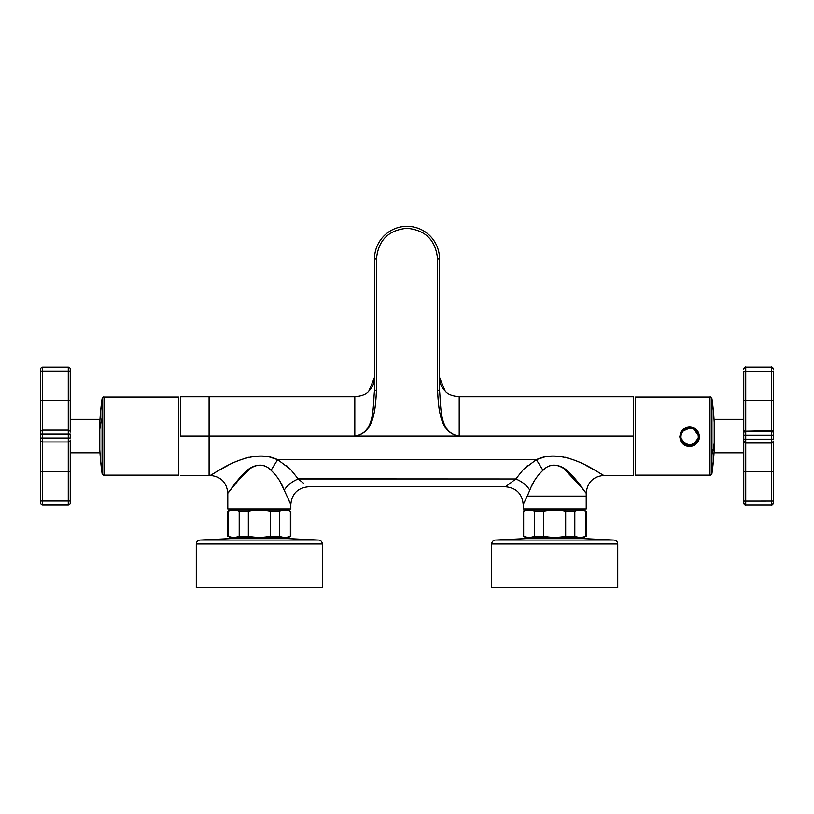 <?xml version="1.0" encoding="UTF-8"?>
<svg xmlns="http://www.w3.org/2000/svg" width="814" height="814" viewBox="0 0 814 814"><rect width="100%" height="100%" fill="white"/><g stroke="black" fill="none" stroke-linecap="round" stroke-linejoin="round"><path stroke-width="1.22" d="M180.525 436.05L180.525 396.662L180.525 436.05L209.076 436.05L209.076 396.662L180.525 396.662L354.812 396.662L354.812 436.05L459.198 436.05L459.198 396.662L459.198 436.05L180.525 436.05M250.712 467.948L235.47 483.201L227.788 493.162C226.74 482.397 220.828 476.485 210.063 475.437L180.525 475.437L209.076 475.437L209.076 396.662L354.812 396.662L354.812 397.904M374.511 377.665L374.511 382.488M374.511 387.352L374.511 388.39M368.844 391.056L374.511 377.33L368.874 391.025C366.524 394.159 361.843 396.031 354.812 396.662L354.812 436.05L209.076 436.05L209.076 475.437L210.063 475.437C212.851 475.284 248.25 446.265 277.645 459.686L290.567 469.403L298.209 478.978L515.811 478.978C522.008 481.481 526.678 485.215 529.812 490.17C532.631 482.529 537.016 475.915 542.979 470.319C537.108 475.773 532.722 482.387 529.812 490.17L527.248 496.113L586.222 496.113L586.222 493.162C584.442 492.948 561.782 450.864 542.979 470.319L536.365 459.686L523.443 469.403L515.811 478.978C522.008 481.481 526.678 485.215 529.812 490.17L527.248 496.113L586.222 496.113L586.222 508.923L586.222 493.162L570.238 473.819C563.563 465.293 551.027 461.416 542.979 470.319L536.375 459.686L523.443 469.403L515.811 478.978L505.474 486.782C516.249 487.83 522.15 493.742 523.199 504.507L527.248 496.113L523.199 504.507L523.199 508.923L523.209 504.507C522.15 493.742 516.249 487.83 505.474 486.782L515.811 478.978L298.148 478.886M438.929 258.801L437.535 258.801L437.535 390.323L439.499 390.323L439.499 258.801L437.535 258.801C435.724 240.262 425.549 230.087 407.01 228.276C388.471 230.077 378.286 240.252 376.485 258.801L374.511 258.801L374.511 390.323C372.69 407.875 375.091 432.956 354.812 436.05L354.812 436.05C374.949 433.068 375.305 407.59 376.485 390.323L374.511 390.323C372.731 407.031 375.295 432.804 354.812 436.05C374.898 433.18 375.437 407.081 376.485 390.323L375.091 390.323M445.166 391.056L445.136 391.025C441.554 387.668 439.672 383.089 439.499 377.299L439.499 258.801A32.499 32.499 0 0 0 407.01 226.302A32.499 32.499 0 0 0 374.511 258.801L374.511 390.323M438.929 390.323L437.535 390.323C438.705 407.59 439.061 433.068 459.198 436.05C439.021 433.038 441.28 407.885 439.499 390.323C441.28 407.031 438.715 432.804 459.198 436.05C439.112 433.18 438.573 407.081 437.535 390.323L437.535 258.801C435.724 240.262 425.549 230.087 407.01 228.276C388.461 230.087 378.286 240.262 376.485 258.801L376.485 390.323L376.485 258.801L374.511 258.801A32.499 32.499 0 0 1 429.985 235.826A32.499 32.499 0 0 0 394.566 228.775M445.136 391.025L439.499 377.33L445.136 391.025C447.486 394.159 452.177 396.031 459.198 396.662L633.496 396.662L459.198 396.662M439.499 377.665L439.499 382.488M439.499 387.372L439.499 388.39M586.222 493.162C587.281 482.397 593.182 476.485 603.947 475.437L633.496 475.437L633.496 436.05L459.198 436.05L633.496 436.05L633.496 396.662L633.496 475.437L603.947 475.437C601.159 475.284 565.761 446.265 536.375 459.686L277.645 459.686L536.375 459.686C564.285 446.113 600.661 474.725 603.947 475.437C593.182 476.485 587.281 482.397 586.222 493.162L586.049 492.928M563.319 467.969L583.475 489.499M536.518 459.625L541.778 457.916M558.028 456.145L567.979 458.007M585.49 465.191L591.218 468.182M523.199 508.923L586.222 508.923L523.199 508.923M531.573 486.162L534.035 481.45M525.193 467.694L527.411 465.72M303.235 482.987L298.209 478.978C292.012 481.481 287.342 485.215 284.198 490.17C287.342 485.215 292.012 481.481 298.209 478.978L290.567 469.403L277.645 459.686L271.042 470.319C276.994 475.915 281.379 482.529 284.198 490.17L279.985 481.45M510.775 482.987L510.256 483.374M308.537 486.782C297.771 487.83 291.86 493.742 290.812 504.507L290.812 508.923L290.812 504.507L284.198 490.17L290.812 504.507C291.86 493.742 297.771 487.83 308.537 486.782L505.474 486.782M227.849 493.081L243.773 473.819C250.458 465.293 262.983 461.416 271.042 470.319C276.902 475.773 281.288 482.387 284.198 490.17M227.788 493.162L227.788 508.923L290.812 508.923L227.788 508.923L227.788 493.162C229.579 492.948 252.228 450.864 271.042 470.319L277.645 459.686C249.725 446.113 213.349 474.725 210.063 475.437C220.828 476.485 226.74 482.397 227.788 493.162L227.788 493.162M288.817 467.694L286.599 465.72M277.503 459.625L272.232 457.916M255.983 456.145L246.052 457.997M228.531 465.181L222.792 468.182M281.206 483.669L280.677 482.692M303.754 483.374L298.789 479.466M290.456 503.805L289.306 501.495M290.445 469.281L287.78 466.737M523.565 469.281L526.231 466.737M526.505 497.72L527.248 496.113M523.544 503.835L525.274 500.315M525.579 499.674L526.231 498.31M527.818 494.851L528.49 493.315M532.814 483.669L533.333 482.692M543.508 469.871L545.767 468.192M572.405 476.078L582.966 488.827M439.499 258.801A32.499 32.499 0 0 0 429.985 235.826M558.719 456.206L562.759 456.766M565.231 457.285L568.966 458.302M586.172 465.537L595.349 470.451M598.646 472.334L599.43 472.781M255.291 456.206L251.292 456.766M248.789 457.285L245.045 458.302M227.828 465.537L218.661 470.451M215.364 472.334L214.581 472.781M554.71 537.474L528.123 537.474M525.366 537.474L584.055 537.474L585.785 536.223C582.122 537.749 578.469 537.749 574.816 536.223L565.679 536.223C558.373 537.749 551.058 537.749 543.752 536.223L534.615 536.223C530.962 537.749 527.299 537.749 523.646 536.223L525.366 537.474M523.199 511.151L523.646 511.151C527.299 509.625 530.962 509.625 534.615 511.151L543.752 511.151C551.058 509.625 558.373 509.625 565.679 511.151L574.816 511.151C578.469 509.625 582.122 509.625 585.785 511.151L584.055 509.9L525.366 509.9L523.199 511.151L523.199 536.223M523.646 511.151L523.646 536.223M585.785 511.151L585.785 536.223M574.816 511.151L574.816 536.223M565.679 511.151L565.679 536.223M543.752 511.151L543.752 536.223M534.615 511.151L534.615 536.223M236.396 538.461L285.399 538.461M199.837 540.069L233.069 538.461L285.531 538.461L318.762 540.069C320.95 540.465 322.141 541.768 322.324 543.986L196.276 543.986C196.459 541.768 197.649 540.465 199.837 540.069L318.762 540.069M196.276 543.986L196.276 587.698L322.324 587.698L322.324 543.986M259.3 537.474L232.712 537.474M229.955 537.474L288.644 537.474L290.364 536.223C286.711 537.749 283.058 537.749 279.395 536.223L270.268 536.223C262.953 537.749 255.647 537.749 248.331 536.223L239.194 536.223C235.541 537.749 231.888 537.749 228.235 536.223L229.955 537.474M227.788 511.151L228.235 511.151C231.888 509.625 235.541 509.625 239.194 511.151L248.331 511.151C255.647 509.625 262.953 509.625 270.268 511.151L279.395 511.151C283.058 509.625 286.711 509.625 290.364 511.151L288.644 509.9L229.955 509.9L227.788 511.151L227.788 536.223M228.235 511.151L228.235 536.223M290.364 511.151L290.364 536.223M279.395 511.151L279.395 536.223M270.268 511.151L270.268 536.223M248.331 511.151L248.331 536.223M239.194 511.151L239.194 536.223M531.817 538.461L580.809 538.461M495.248 540.069L528.479 538.461L580.942 538.461L614.173 540.069C616.371 540.465 617.551 541.768 617.734 543.986L491.697 543.986C491.88 541.768 493.06 540.465 495.248 540.069L614.173 540.069M491.697 543.986L491.697 587.698L617.734 587.698L617.734 543.986M679.721 436.67L680.758 441.035M698.31 441.442L687.189 446.276L679.721 436.701L680.931 431.949L692.042 427.085L699.521 436.701L698.31 441.442M699.511 436.487A9.9 9.89 0 0 1 698.341 440.944M709.991 475.142L709.991 396.957L635.459 396.957L635.459 475.142L709.991 475.142C710.296 475.61 710.937 475.05 711.945 473.453A267.847 267.847 0 0 0 714.214 449.674M679.975 436.487L680.901 432.407L679.975 436.823L681.155 441.442C685.276 450.162 699.826 446.448 699.267 436.823L698.086 432.193A9.646 9.646 180 0 0 680.433 439.774A9.646 9.646 180 0 0 681.155 441.442L692.012 446.174L699.267 436.823L698.727 433.343L699.267 436.538A9.646 9.646 180 0 0 687.84 426.984A9.646 9.646 180 0 0 679.975 436.538M743.762 452.788L743.762 419.312L714.214 419.312L714.214 452.788L743.762 452.788L743.762 471.428M745.726 451.312L745.726 443.04A1.974 1.974 0 0 1 743.762 441.066L743.762 471.56L745.726 471.591L745.726 501.129L773.3 501.098L773.3 441.066A1.974 1.974 0 0 1 771.326 443.04C771.723 443.599 772.374 442.938 773.3 441.066L773.3 503.032A1.974 1.974 0 0 1 771.326 505.006L771.326 471.591L773.3 471.56M773.3 371.133L743.762 371.133L743.762 432.702A1.974 1.974 0 0 1 745.726 430.728L745.726 400.702L773.3 400.671L773.3 371.001M773.3 400.671L773.3 433.19A1.974 1.974 180 0 0 771.326 431.227L745.726 431.227L771.326 430.728A1.974 1.974 0 0 1 773.3 432.702M773.3 435.195L771.326 435.225L771.326 439.163L745.726 439.163L745.726 443.04L771.326 443.04L745.726 443.04L745.726 471.591L771.326 471.591L771.326 439.163L773.3 439.133L773.3 433.19M773.3 430.209L773.3 436.243M743.762 471.56L743.762 503.032A1.974 1.974 0 0 0 745.726 505.006L745.726 501.129L743.762 501.098M743.762 500.966L743.762 502.971M743.762 371.133L743.762 400.539M745.726 443.04L743.762 441.066L743.762 432.702M42.674 430.138L42.674 434.076L40.7 434.076L40.7 432.112A1.974 1.974 0 0 1 42.674 430.138L42.674 367.114L68.274 367.114L42.674 367.114A1.974 1.974 0 0 0 40.7 369.088A1.974 1.974 0 0 1 42.674 367.114A1.974 1.974 0 0 0 40.7 369.088L40.7 432.112A1.974 1.974 0 0 1 42.674 430.138L68.274 430.138A1.974 1.974 0 0 1 70.238 432.112L70.238 419.312L99.786 419.312L99.786 452.788L70.238 452.788L70.238 439.987A1.974 1.974 0 0 1 68.274 441.961L68.274 504.975A1.974 1.974 0 0 0 70.238 503.011A1.974 1.974 0 0 1 68.274 504.975L42.674 504.975A1.974 1.974 0 0 1 40.7 503.011L40.7 439.987A1.974 1.974 0 0 0 42.674 441.961A1.974 1.974 0 0 1 40.7 439.987A1.974 1.974 0 0 0 42.674 441.961L68.274 441.961L68.274 438.024L70.238 438.024L70.238 434.076L68.274 434.076L68.274 438.024L42.674 438.024L42.674 504.975L68.274 504.975A1.974 1.974 0 0 0 70.238 503.011L70.238 439.987A1.974 1.974 0 0 1 68.274 441.961M40.7 434.076L40.7 439.987M70.238 432.112L70.238 369.088A1.974 1.974 0 0 0 68.274 367.114A1.974 1.974 0 0 1 70.238 369.088A1.974 1.974 0 0 0 68.274 367.114L68.274 371.062L70.238 371.062L70.238 400.6L40.7 400.6M40.7 501.037L70.238 501.037L70.238 471.499L40.7 471.499M104.019 396.957L104.019 475.142L178.551 475.142L178.551 396.957L104.019 396.957C103.724 396.479 103.073 397.049 102.076 398.646A267.847 267.847 0 0 0 99.786 422.69M711.945 473.453L711.945 398.646C710.714 396.906 710.062 396.347 709.991 396.957M711.945 454.527A267.847 132.316 0 0 0 714.214 442.775M682.02 440.995A8.669 8.669 180 0 0 693.772 444.444A8.669 8.669 180 0 0 697.222 432.682A8.669 8.669 180 0 0 681.369 439.489A8.669 8.669 180 0 0 682.02 440.995M771.326 367.094L745.726 367.094A1.974 1.974 180 0 0 743.762 369.068C744.617 367.226 745.278 366.575 745.726 367.094L771.326 367.094C771.682 366.524 772.344 367.175 773.3 369.068A1.974 1.974 180 0 0 771.326 367.094L745.726 367.094M743.762 439.133L745.726 439.163L745.726 435.225L771.326 435.225L771.326 367.165A1.974 1.974 0 0 1 773.3 369.129M773.3 503.032C772.425 504.884 771.764 505.545 771.326 505.006L745.726 505.006C745.278 505.525 744.617 504.863 743.762 503.032M743.762 400.671L745.726 400.702L745.726 367.165A1.974 1.974 0 0 0 743.762 369.129M743.762 435.195L745.726 435.225L745.726 431.227A1.974 1.974 0 0 0 743.762 433.19M40.7 438.024L42.674 438.024L42.674 434.076L68.274 434.076L68.274 371.062L40.7 371.062M42.674 504.975A1.974 1.974 0 0 1 40.7 503.011M102.076 398.646L102.076 473.453C102.981 474.979 103.632 475.539 104.019 475.142M102.076 418.121A267.847 128.409 180 0 0 99.786 429.639M374.511 377.299C374.389 382.977 372.507 387.556 368.874 391.025M586.222 511.151L586.222 536.223M290.812 511.151L290.812 536.223M714.214 422.425A267.847 267.847 0 0 0 711.945 398.646M771.326 505.006L745.726 505.006M99.786 449.409A267.847 267.847 0 0 0 102.076 473.453"/></g></svg>
